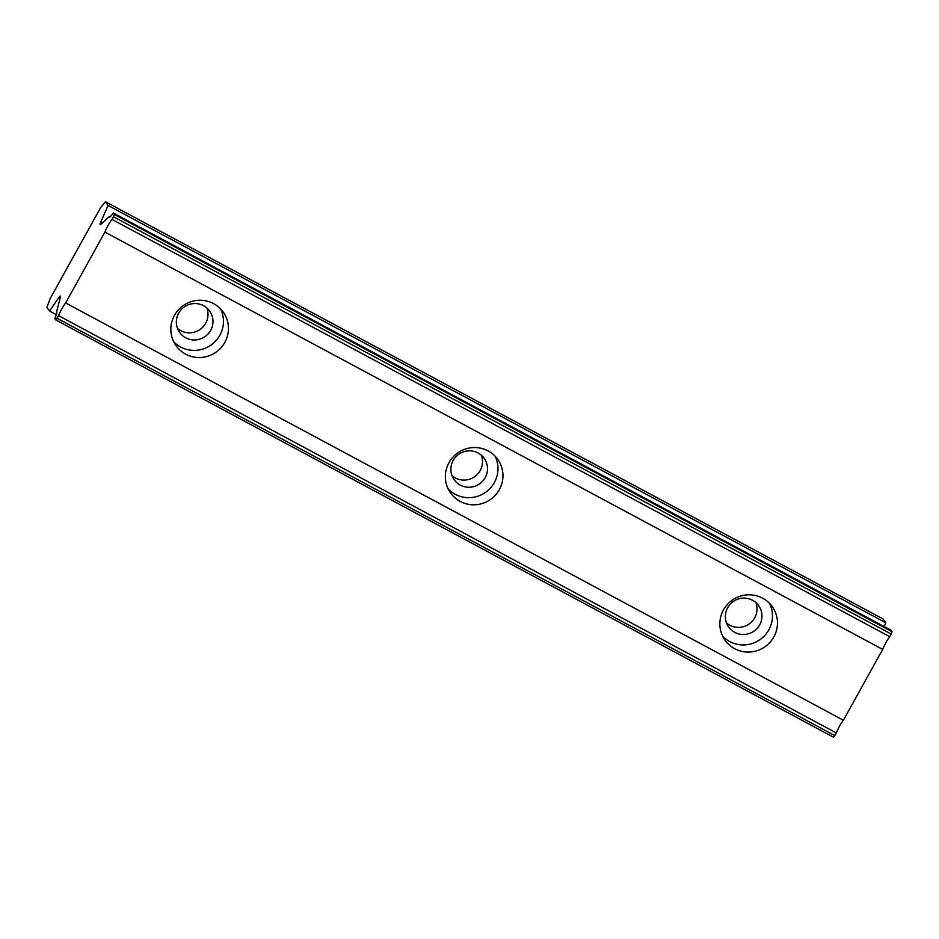 <?xml version="1.0" encoding="UTF-8"?>
<svg xmlns="http://www.w3.org/2000/svg" width="939" height="939" viewBox="0 0 939 939"><rect width="100%" height="100%" fill="white"/><g stroke="black" fill="none" stroke-linecap="round" stroke-linejoin="round"><path stroke-width="1.41" d="M185.769 337.817A18.428 18.111 -34.9 0 1 181.121 309.717A18.428 18.111 -34.9 0 1 209.784 311.22A18.428 18.111 -34.9 0 1 185.769 337.817M206.85 307.957A18.428 18.111 -34.9 0 1 177.518 328.427M734.779 632.37A18.428 18.111 -34.9 0 1 730.131 604.27A18.428 18.111 -34.9 0 1 758.782 605.772A18.428 18.111 -34.9 0 1 734.779 632.37M755.86 602.509A18.428 18.111 -34.9 0 1 726.528 622.98M460.274 485.099A18.428 18.111 -34.9 0 1 455.626 457A18.428 18.111 -34.9 0 1 484.289 458.49A18.428 18.111 -34.9 0 1 460.274 485.099M481.355 455.227A18.428 18.111 -34.9 0 1 452.023 475.697M55.788 319.953L54.779 318.497A10.845 1.784 -61.8 0 0 56.774 311.537A10.845 1.784 -61.8 0 0 56.669 311.443A10.845 1.784 -61.8 0 0 56.657 311.431L60.448 297.111A5.258 0.869 118.2 0 0 60.519 296.102A5.258 0.869 118.2 0 0 60.46 296.055A5.258 0.869 118.2 0 0 58.758 297.71L49.544 311.009L46.95 307.288L50.131 298.672L100.496 207.836L105.45 201.756L108.044 205.477L100.884 221.721A5.258 0.869 118.2 0 0 100.144 224.75A5.258 0.869 118.2 0 0 100.708 224.491L109.124 216.78A10.845 1.784 -61.8 0 0 109.311 217.073A10.845 1.784 -61.8 0 0 113.267 212.977L114.288 214.432L113.431 216.745L891.193 634.025L889.726 636.677A10.845 1.784 -61.8 0 0 882.672 649.389L843.398 720.248A10.845 1.784 -61.8 0 0 836.356 732.96L833.55 737.244L55.788 319.953L58.594 315.68A10.845 1.784 -61.8 0 1 65.636 302.957L843.398 720.248M213.646 303.661A28.945 28.452 145.1 0 0 175.91 345.47A28.945 28.452 145.1 0 0 220.947 347.817A28.945 28.452 145.1 0 0 213.646 303.661M173.703 341.702A28.945 28.452 145.1 0 0 220.618 308.954M762.656 598.213A28.945 28.452 145.1 0 0 724.92 640.022A28.945 28.452 145.1 0 0 769.957 642.37A28.945 28.452 145.1 0 0 762.656 598.213M722.713 636.255A28.945 28.452 145.1 0 0 769.628 603.507M488.151 450.943A28.945 28.452 145.1 0 0 450.415 492.74A28.945 28.452 145.1 0 0 495.452 495.099A28.945 28.452 145.1 0 0 488.151 450.943M448.208 488.984A28.945 28.452 145.1 0 0 495.123 456.237M113.431 216.745L111.964 219.386A10.845 1.784 -61.8 0 0 104.91 232.109L65.636 302.957M108.044 205.477L885.806 622.768L883.212 619.047L105.45 201.756M885.806 622.768L884.139 626.559M113.267 212.977L891.041 630.257L892.05 631.712L891.193 634.025M836.356 732.96L58.594 315.68M104.91 232.109L882.672 649.389M111.964 219.386L889.726 636.677M892.05 631.712L114.288 214.432M49.544 311.009L56.34 314.647M57.126 318.321L834.888 735.613M102.68 222.684L100.884 221.721M58.758 297.71L60.096 298.426"/></g></svg>
